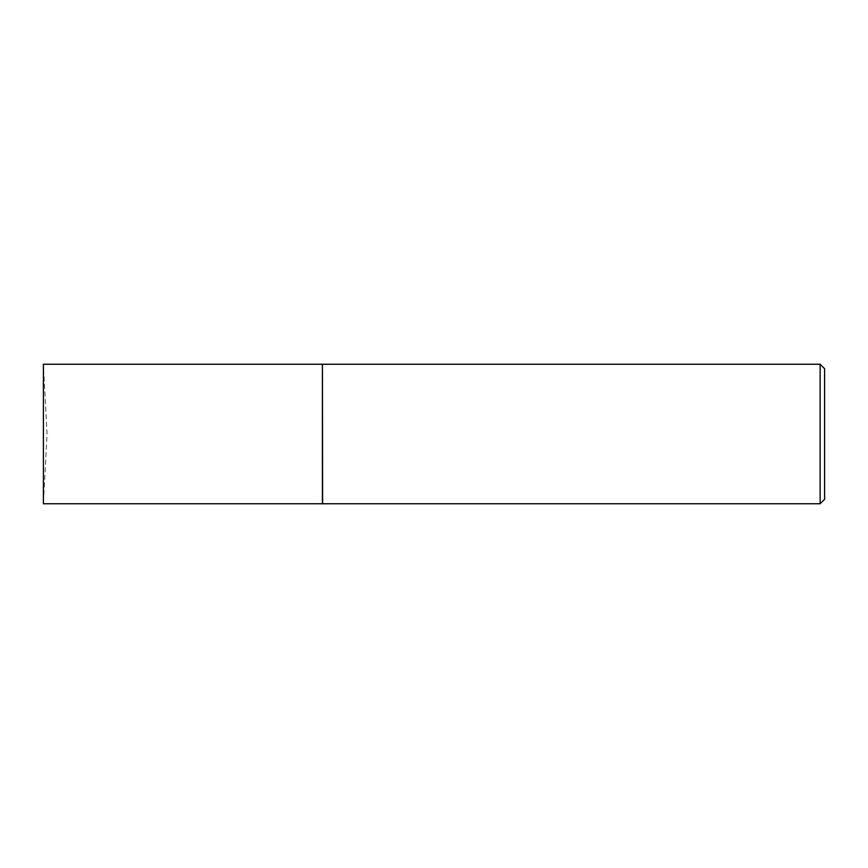 <?xml version="1.0" encoding="UTF-8"?>
<svg xmlns="http://www.w3.org/2000/svg" width="868" height="868" viewBox="0 0 868 868"><rect width="100%" height="100%" fill="white"/><g stroke="black" fill="none" stroke-linecap="round" stroke-linejoin="round"><path stroke-width="0.65" stroke-dasharray="4.34 3.25" d="M43.4 503.755L43.4 364.245L47.056 434L43.4 503.755M322.397 503.755L322.397 364.245M322.397 434L322.397 503.527L322.397 434M322.625 503.755L322.625 364.245M820.141 503.755L820.141 364.245M824.6 499.284L824.6 368.716"/><path stroke-width="1.3" d="M43.4 434L43.4 503.755L322.397 503.755L322.397 364.245L43.4 364.245L43.4 434M322.397 364.473L322.625 503.755L820.141 503.755L820.141 364.245L824.6 368.716L824.6 499.284L820.141 503.755M322.625 364.245L820.141 364.245"/></g></svg>
